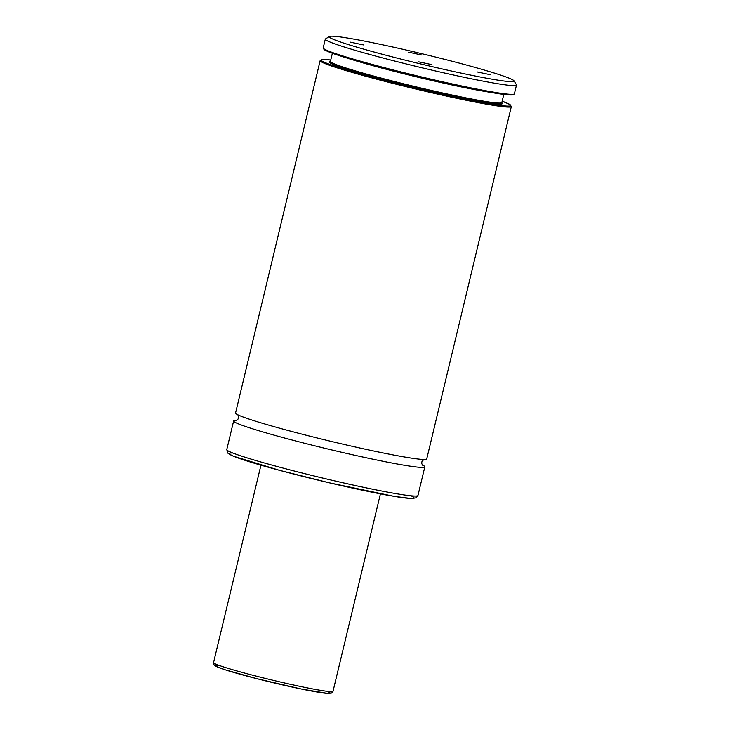 <?xml version="1.0" encoding="UTF-8"?>
<svg xmlns="http://www.w3.org/2000/svg" width="730" height="730" viewBox="0 0 730 730"><rect width="100%" height="100%" fill="white"/><g stroke="black" fill="none" stroke-linecap="round" stroke-linejoin="round"><path stroke-width="1.09" d="M363.33 44.904L350.135 42.112L363.33 44.904M421.748 54.987L408.563 52.195L421.748 54.987M490.377 74.734L477.192 71.942L490.377 74.734M431.959 64.651L418.764 61.858L431.959 64.651M481.563 69.259A95.028 5.11 13.5 0 0 385.732 45.479A95.028 5.11 13.5 0 0 329.458 36.5A95.028 5.11 13.5 0 0 420.471 63.884A95.028 5.11 13.5 0 0 513.993 80.802A95.028 5.11 13.5 0 0 481.563 69.259M329.458 36.5L325.516 38.909A98.304 5.283 13.5 0 0 325.315 39.155A98.304 5.283 13.5 0 0 419.668 67.242A98.304 5.283 13.5 0 0 516.493 85.045A98.304 5.283 13.5 0 0 516.42 84.744L513.993 80.802M320.16 60.626L235.562 412.998A98.304 5.283 13.5 0 0 329.914 441.084A98.304 5.283 13.5 0 0 426.74 458.896L511.338 106.525L509.859 104.481L502.167 101.178A97.482 5.238 13.5 0 1 414.713 87.874A97.482 5.238 13.5 0 1 330.745 60.024L322.395 59.477L320.16 60.626A98.304 5.283 13.5 0 0 414.512 88.713A98.304 5.283 13.5 0 0 511.338 106.525M236.648 420.389A98.304 5.283 13.5 0 0 233.646 420.954A98.304 5.283 13.5 0 0 328.007 449.041A98.304 5.283 13.5 0 0 424.823 466.853A98.304 5.283 13.5 0 0 422.415 464.992M325.315 39.155L323.207 47.897A98.304 5.283 13.5 0 0 417.569 75.984A98.304 5.283 13.5 0 0 514.385 93.796L516.493 85.045M323.874 48.773A97.482 5.238 13.5 0 0 417.387 76.741A97.482 5.238 13.5 0 0 513.4 94.27M346.914 58.017A88.147 4.736 13.5 0 0 488.68 92.053M330.453 61.63L330.416 61.411A88.147 4.736 13.5 0 0 415.023 86.596A88.147 4.736 13.5 0 0 501.839 102.565L503.8 94.407M330.425 61.566A88.969 4.782 13.5 0 0 414.822 87.436A88.969 4.782 13.5 0 0 501.756 102.702M233.646 420.954L226.775 449.589A98.304 5.283 13.5 0 0 321.127 477.675A98.304 5.283 13.5 0 0 417.952 495.488L424.823 466.853M232.833 453.011A95.028 5.11 13.5 0 0 320.406 480.687A95.028 5.11 13.5 0 0 410.999 495.789M218.863 665.331A58.984 3.166 13.5 0 0 271.971 682.431A58.984 3.166 13.5 0 0 327.058 691.31M333.026 691.301L331.648 693.062L328.071 693.5L301.499 689.065L256.495 678.599L224.986 669.739L215.578 666.134L214.045 664.902L213.543 662.621A61.439 3.303 13.5 0 0 272.518 680.168A61.439 3.303 13.5 0 0 333.026 691.301L380.43 493.863M323.207 47.897L324.686 49.95L336.639 54.741L376.005 66.266L428.41 79.351L492.495 92.71L510.261 94.982L513.737 94.59L514.385 93.796M330.416 61.411L332.378 53.253M422.743 465.338L421.821 463.778L421.803 461.898L423.738 459.462M237.971 414.859L238.591 417.925L237.715 419.586L236.191 420.553M226.775 449.589L227.869 453.166L233.089 456.095L279.298 470.266L329.412 482.831L394.282 496.373L411.574 498.535L416.273 497.76L417.952 495.488M213.543 662.621L260.948 465.174"/></g></svg>
